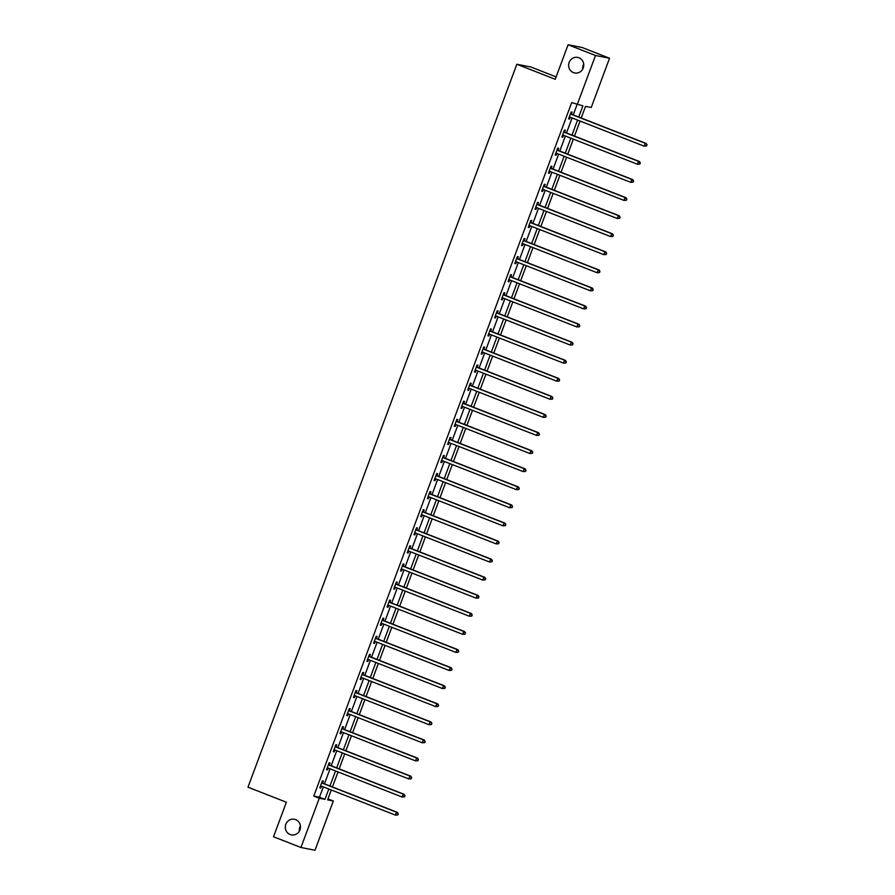<?xml version="1.0" encoding="UTF-8"?>
<svg xmlns="http://www.w3.org/2000/svg" width="895" height="895" viewBox="0 0 895 895"><rect width="100%" height="100%" fill="white"/><g stroke="black" fill="none" stroke-linecap="round" stroke-linejoin="round"><path stroke-width="1.34" d="M295.607 819.641A7.921 7.529 101.1 0 1 291.322 834.845A7.921 7.529 101.1 0 1 285.617 824.955A7.921 7.529 101.1 0 1 295.607 819.641M578.942 57.772A7.921 7.529 101.1 0 1 574.657 72.965A7.921 7.529 101.1 0 1 568.952 63.075A7.921 7.529 101.1 0 1 578.942 57.772M299.389 830.862A7.921 7.529 101.1 0 1 300.34 826.018M582.734 68.982A7.921 7.529 101.1 0 1 583.674 64.138M556.119 76.892L530.88 67.002L516.84 64.25L247.982 787.186L286.378 802.222L273.523 836.758L300.955 847.498L319.269 798.25L324.963 799.358L328.812 789.032M516.84 64.25L555.236 79.286L568.079 44.75L582.119 47.502L609.54 58.242L591.226 107.489L585.531 106.382L581.202 118.006M327.984 798.911L333.309 800.991L314.995 850.25L300.955 847.498M578.718 117.032L582.88 105.856L571.692 102.601L313.787 796.102L319.481 797.21L323.319 786.884M324.46 783.819L330.042 768.805M331.184 765.74L336.766 750.726M337.907 747.661L343.49 732.636M344.631 729.582L350.214 714.557M351.355 711.503L356.937 696.478M358.078 693.424L363.661 678.399M364.802 675.345L370.385 660.32M371.526 657.266L377.108 642.241M378.249 639.187L383.832 624.162M384.973 621.108L390.556 606.083M391.697 603.029L397.279 588.004M398.42 584.95L404.003 569.925M405.144 566.871L410.727 551.846M411.868 548.792L417.45 533.767M418.591 530.713L424.174 515.688M425.315 512.634L430.898 497.609M432.039 494.555L437.621 479.53M438.763 476.476L444.345 461.451M445.486 458.397L451.069 443.372M452.21 440.318L457.792 425.293M458.934 422.239L464.516 407.214M465.657 404.16L471.24 389.135M472.381 386.081L477.964 371.056M479.105 368.002L484.687 352.977M485.828 349.923L491.411 334.898M492.552 331.844L498.135 316.819M499.276 313.765L504.858 298.74M505.999 295.686L511.582 280.661M512.723 277.607L518.306 262.582M519.447 259.516L525.029 244.503M526.17 241.437L531.753 226.424M532.894 223.358L538.477 208.345M539.618 205.279L545.2 190.266M546.342 187.2L551.924 172.187M553.065 169.121L558.648 154.108M559.789 151.042L565.371 136.029M566.513 132.963L572.095 117.95M573.236 114.884L577.029 104.681M571.424 114.001L572.118 112.132L571.178 111.942L568.582 118.901L569.533 119.08L570.227 117.211L569.209 117.234M564.7 132.08L565.394 130.211L564.454 130.021L561.859 136.98L562.81 137.159L563.503 135.29M557.977 150.159L558.67 148.29L557.73 148.1L555.135 155.059L556.086 155.238L556.779 153.381M551.253 168.238L551.947 166.369L551.007 166.179L548.411 173.138L549.362 173.317L550.056 171.46L549.038 171.471M544.529 186.317L545.223 184.448L544.283 184.258L541.688 191.217L542.639 191.396L543.332 189.539L542.314 189.55M537.805 204.407L538.499 202.527L537.559 202.337L534.964 209.296L535.915 209.475L536.608 207.618M531.082 222.486L531.775 220.606L530.836 220.416L528.24 227.375L529.191 227.554L529.885 225.697M524.358 240.565L525.052 238.685L524.112 238.495L521.516 245.454L522.467 245.633L523.161 243.776M517.634 258.644L518.328 256.764L517.388 256.574L514.793 263.533L515.744 263.712L516.437 261.855L515.419 261.866M510.911 276.723L511.604 274.843L510.665 274.653L508.069 281.612L509.02 281.791L509.714 279.934L508.696 279.945M504.187 294.802L504.881 292.922L503.941 292.732L501.345 299.691L502.296 299.87L502.99 298.013M497.463 312.881L498.157 311.001L497.217 310.811L494.622 317.77L495.573 317.949L496.266 316.092M490.74 330.96L491.433 329.08L490.494 328.89L487.898 335.849L488.849 336.039L489.543 334.171M484.016 349.039L484.71 347.159L483.77 346.969L481.174 353.928L482.125 354.118L482.819 352.25L481.801 352.272M477.292 367.118L477.986 365.238L477.046 365.048L474.451 372.007L475.402 372.197L476.095 370.329L475.077 370.351M470.569 385.197L471.262 383.317L470.322 383.127L467.727 390.086L468.678 390.276L469.372 388.408M463.845 403.276L464.539 401.396L463.599 401.206L461.014 408.165L461.954 408.355L462.648 406.487M457.121 421.355L457.815 419.475L456.875 419.285L454.291 426.244L455.231 426.434L455.924 424.566M450.398 439.434L451.091 437.554L450.151 437.364L447.567 444.323L448.507 444.513L449.2 442.645L448.182 442.667M443.674 457.513L444.367 455.633L443.428 455.443L440.843 462.402L441.783 462.592L442.477 460.724L441.459 460.746M436.95 475.592L437.644 473.712L436.704 473.533L434.12 480.481L435.059 480.671L435.753 478.803M430.226 493.671L430.931 491.791L429.98 491.612L427.396 498.56L428.336 498.75L429.029 496.882M423.503 511.75L424.208 509.87L423.257 509.691L420.672 516.639L421.612 516.829L422.306 514.961M416.779 529.829L417.484 527.949L416.533 527.77L413.949 534.718L414.888 534.908L415.582 533.04L414.564 533.062M410.055 547.908L410.76 546.028L409.809 545.849L407.225 552.797L408.165 552.987L408.858 551.119L407.84 551.141M403.332 565.987L404.037 564.107L403.086 563.928L400.501 570.876L401.441 571.066L402.135 569.198M396.608 584.066L397.313 582.186L396.362 582.007L393.778 588.955L394.717 589.145L395.411 587.277M389.884 602.145L390.589 600.265L389.638 600.086L387.054 607.034L387.994 607.224L388.687 605.356M383.161 620.224L383.865 618.344L382.915 618.165L380.33 625.113L381.27 625.303L381.964 623.435L380.946 623.457M376.437 638.303L377.142 636.423L376.191 636.244L373.607 643.192L374.546 643.382L375.24 641.514L374.222 641.536M369.713 656.382L370.418 654.502L369.467 654.323L366.883 661.271L367.823 661.461L368.516 659.593M362.99 674.461L363.694 672.581L362.743 672.402L360.159 679.35L361.099 679.54L361.793 677.672M356.266 692.54L356.971 690.66L356.02 690.481L353.435 697.429L354.375 697.619L355.069 695.751M349.542 710.619L350.247 708.739L349.296 708.56L346.712 715.508L347.652 715.698L348.345 713.83L347.327 713.852M342.819 728.698L343.523 726.818L342.572 726.639L339.988 733.587L340.928 733.777L341.621 731.909L340.603 731.931M336.095 746.777L336.8 744.897L335.849 744.718L333.264 751.666L334.204 751.856L334.898 749.988M329.371 764.856L330.076 762.976L329.125 762.797L326.541 769.745L327.481 769.935L328.174 768.067M322.647 782.935L323.352 781.055L322.401 780.876L319.817 787.824L320.757 788.014L321.45 786.146M568.079 44.75L595.499 55.49L609.54 58.242M313.787 796.102L319.269 798.25M577.185 104.749L595.499 55.49M329.942 785.967L335.536 770.953M336.665 767.888L342.259 752.874M343.389 749.809L348.983 734.784M350.113 731.73L355.707 716.705M356.836 713.651L362.43 698.626M363.56 695.572L369.154 680.547M370.284 677.493L375.878 662.468M377.008 659.414L382.601 644.389M383.731 641.335L389.314 626.31M390.455 623.256L396.037 608.231M397.179 605.177L402.761 590.152M403.902 587.098L409.485 572.073M410.626 569.019L416.209 553.994M417.35 550.94L422.932 535.915M424.073 532.861L429.656 517.836M430.797 514.782L436.38 499.757M437.521 496.703L443.103 481.678M444.244 478.624L449.827 463.599M450.968 460.545L456.551 445.52M457.692 442.466L463.274 427.441M464.415 424.387L469.998 409.362M471.139 406.308L476.722 391.283M477.863 388.229L483.445 373.204M484.587 370.15L490.169 355.125M491.31 352.071L496.893 337.046M498.034 333.992L503.616 318.967M504.758 315.913L510.34 300.888M511.481 297.834L517.064 282.809M518.205 279.755L523.788 264.73M524.929 261.664L530.511 246.651M531.652 243.585L537.235 228.572M538.376 225.506L543.959 210.493M545.1 207.427L550.682 192.414M551.823 189.348L557.406 174.335M558.547 171.269L564.13 156.256M565.271 153.19L570.853 138.177M571.994 135.111L577.577 120.098M331.295 790.005L327.626 799.884L333.309 800.991M580.072 121.071L574.478 136.085M573.348 139.15L567.754 154.164M566.625 157.229L561.031 172.243M559.901 175.308L554.307 190.333M553.177 193.387L547.583 208.412M546.453 211.466L540.86 226.491M539.73 229.545L534.136 244.57M533.006 247.624L527.412 262.649M526.282 265.703L520.689 280.728M519.559 283.782L513.965 298.807M512.835 301.861L507.241 316.886M506.111 319.94L500.518 334.965M499.388 338.019L493.794 353.044M492.664 356.098L487.07 371.123M485.94 374.177L480.346 389.202M479.217 392.256L473.623 407.281M472.493 410.335L466.899 425.36M465.769 428.414L460.187 443.439M459.045 446.493L453.463 461.518M452.322 464.572L446.739 479.597M445.598 482.651L440.016 497.676M438.874 500.73L433.292 515.755M432.151 518.809L426.568 533.834M425.427 536.888L419.844 551.913M418.703 554.967L413.121 569.992M411.98 573.046L406.397 588.071M405.256 591.125L399.673 606.15M398.532 609.204L392.95 624.229M391.809 627.283L386.226 642.308M385.085 645.362L379.502 660.387M378.361 663.452L372.779 678.466M371.638 681.531L366.055 696.545M364.914 699.61L359.331 714.624M358.19 717.689L352.608 732.703M351.466 735.768L345.884 750.782M344.743 753.847L339.16 768.861M338.019 771.926L332.437 786.94M319.481 797.21L324.963 799.358M568.649 118.733L569.533 119.08M561.926 136.812L562.81 137.159M555.202 154.891L556.086 155.238M548.478 172.97L549.362 173.317M541.755 191.049L542.639 191.396M535.031 209.128L535.915 209.475M528.307 227.207L529.191 227.554M521.584 245.286L522.467 245.633M514.86 263.365L515.744 263.712M508.136 281.444L509.02 281.791M501.413 299.523L502.296 299.87M494.689 317.602L495.573 317.949M487.965 335.681L488.849 336.039M481.241 353.76L482.125 354.118M474.518 371.839L475.402 372.197M467.794 389.918L468.678 390.276M461.07 407.997L461.954 408.355M454.347 426.087L455.231 426.434M447.623 444.166L448.507 444.513M440.899 462.245L441.783 462.592M434.176 480.324L435.059 480.671M427.452 498.403L428.336 498.75M420.728 516.482L421.612 516.829M414.005 534.561L414.888 534.908M407.281 552.64L408.165 552.987M400.557 570.719L401.441 571.066M393.834 588.798L394.717 589.145M387.11 606.877L387.994 607.224M380.386 624.956L381.27 625.303M373.662 643.035L374.546 643.382M366.939 661.114L367.823 661.461M360.215 679.193L361.099 679.54M353.491 697.272L354.375 697.619M346.768 715.351L347.652 715.698M340.044 733.43L340.928 733.777M333.32 751.509L334.204 751.856M326.597 769.588L327.481 769.935M319.873 787.667L320.757 788.014M646.593 145.997L647.018 144.833L646.593 145.997L644.176 146.176L569.914 117.088A1.242 1.175 -78.9 0 0 569.466 117.01L569.287 117.021M646.212 145.919L644.176 146.176L645.25 143.278L646.201 143.469L571.939 114.381A1.242 1.175 -78.9 0 1 571.558 114.135L570.674 113.285M570.473 113.822L570.607 113.956A1.242 1.175 -78.9 0 0 570.988 114.191L645.25 143.278L646.637 144.766M647.018 144.833L646.201 143.469M639.869 164.076L640.294 162.912L639.869 164.076L637.453 164.255L563.19 135.167A1.242 1.175 -78.9 0 0 562.742 135.1L562.563 135.1M639.489 163.998L637.453 164.255L638.527 161.357L639.477 161.547L565.215 132.46A1.242 1.175 -78.9 0 1 564.834 132.214L563.951 131.364M563.749 131.901L563.884 132.035A1.242 1.175 -78.9 0 0 564.264 132.27L638.527 161.357L639.914 162.845M563.481 135.29L562.485 135.313M640.294 162.912L639.477 161.547M633.145 182.155L633.571 180.991L633.145 182.155L630.729 182.334L556.466 153.246A1.242 1.175 -78.9 0 0 556.019 153.179L555.84 153.179M632.765 182.077L630.729 182.334L631.803 179.436L632.754 179.626L558.491 150.539A1.242 1.175 -78.9 0 1 558.111 150.293L557.227 149.443M557.026 149.98L557.16 150.114A1.242 1.175 -78.9 0 0 557.54 150.349L631.803 179.436L633.19 180.924M556.757 153.369L555.761 153.392M633.571 180.991L632.754 179.626M626.422 200.234L626.847 199.07L626.422 200.234L624.005 200.413L549.743 171.325A1.242 1.175 -78.9 0 0 549.295 171.258L549.116 171.258M626.041 200.156L624.005 200.413L625.079 197.515L626.03 197.705L551.767 168.618A1.242 1.175 -78.9 0 1 551.387 168.372L550.503 167.522M550.302 168.059L550.436 168.193A1.242 1.175 -78.9 0 0 550.817 168.428L625.079 197.515L626.466 199.003M626.847 199.07L626.03 197.705M619.698 218.313L620.123 217.149L619.698 218.313L617.281 218.492L543.019 189.404A1.242 1.175 -78.9 0 0 542.571 189.337L542.392 189.337M619.318 218.235L617.281 218.492L618.356 215.594L619.306 215.784L545.044 186.697A1.242 1.175 -78.9 0 1 544.663 186.451L543.78 185.601M543.578 186.138L543.712 186.272A1.242 1.175 -78.9 0 0 544.093 186.507L618.356 215.594L619.754 217.082M620.123 217.149L619.306 215.784M612.974 236.392L613.399 235.228L612.974 236.392L610.558 236.571L536.295 207.483A1.242 1.175 -78.9 0 0 535.848 207.416L535.669 207.416M612.594 236.314L610.558 236.571L611.632 233.673L612.583 233.863L538.32 204.776A1.242 1.175 -78.9 0 1 537.94 204.53L537.056 203.68M536.855 204.217L536.989 204.351A1.242 1.175 -78.9 0 0 537.369 204.586L611.632 233.673L613.03 235.161M536.586 207.606L535.59 207.629M613.399 235.228L612.583 233.863M606.251 254.471L606.676 253.307L606.251 254.471L603.834 254.65L529.572 225.562A1.242 1.175 -78.9 0 0 529.124 225.495L528.945 225.495M605.87 254.393L603.834 254.65L604.908 251.752L605.859 251.942L531.596 222.855A1.242 1.175 -78.9 0 1 531.216 222.609L530.332 221.759M530.131 222.296L530.265 222.43A1.242 1.175 -78.9 0 0 530.645 222.665L604.908 251.752L606.307 253.24M529.862 225.685L528.867 225.708M606.676 253.307L605.859 251.942M599.527 272.55L599.952 271.398L599.527 272.55L597.11 272.729L522.848 243.641A1.242 1.175 -78.9 0 0 522.4 243.574L522.221 243.574M599.147 272.472L597.11 272.729L598.196 269.831L599.135 270.022L524.873 240.934A1.242 1.175 -78.9 0 1 524.492 240.688L523.609 239.838M523.407 240.375L523.541 240.509A1.242 1.175 -78.9 0 0 523.922 240.755L598.196 269.831L599.583 271.319M523.139 243.764L522.143 243.787M599.952 271.398L599.135 270.022M592.803 290.629L593.228 289.477L592.803 290.629L590.387 290.808L516.124 261.732A1.242 1.175 -78.9 0 0 515.677 261.653L515.498 261.653M592.423 290.551L590.387 290.808L591.472 287.91L592.412 288.1L518.149 259.013A1.242 1.175 -78.9 0 1 517.769 258.767L516.885 257.917M516.683 258.454L516.818 258.588A1.242 1.175 -78.9 0 0 517.198 258.834L591.472 287.91L592.859 289.398M593.228 289.477L592.412 288.1M586.08 308.708L586.505 307.556L586.08 308.708L583.663 308.887L509.4 279.811A1.242 1.175 -78.9 0 0 508.953 279.732L508.774 279.732M585.699 308.641L583.663 308.887L584.748 305.989L585.688 306.179L511.425 277.092A1.242 1.175 -78.9 0 1 511.045 276.846L510.161 275.996M509.96 276.533L510.094 276.667A1.242 1.175 -78.9 0 0 510.474 276.913L584.748 305.989L586.135 307.477M586.505 307.556L585.688 306.179M579.356 326.787L579.781 325.635L579.356 326.787L576.939 326.966L502.677 297.89A1.242 1.175 -78.9 0 0 502.229 297.811L502.05 297.811M578.975 326.72L576.939 326.966L578.025 324.068L578.964 324.258L504.702 295.171A1.242 1.175 -78.9 0 1 504.321 294.925L503.437 294.075M503.236 294.612L503.37 294.746A1.242 1.175 -78.9 0 0 503.751 294.992L578.025 324.068L579.412 325.556M502.968 298.001L501.972 298.024M579.781 325.635L578.964 324.258M572.632 344.866L573.057 343.714L572.632 344.866L570.216 345.045L495.953 315.969A1.242 1.175 -78.9 0 0 495.506 315.89L495.327 315.89M572.252 344.799L570.216 345.045L571.301 342.147L572.241 342.337L497.978 313.25A1.242 1.175 -78.9 0 1 497.598 313.004L496.714 312.154M496.512 312.691L496.647 312.825A1.242 1.175 -78.9 0 0 497.027 313.071L571.301 342.147L572.688 343.635M496.244 316.08L495.248 316.103M573.057 343.714L572.241 342.337M565.908 362.945L566.334 361.793L565.908 362.945L563.492 363.124L489.229 334.048A1.242 1.175 -78.9 0 0 488.782 333.969L488.603 333.969M565.528 362.878L563.492 363.124L564.577 360.226L565.517 360.416L491.254 331.329A1.242 1.175 -78.9 0 1 490.874 331.083L489.99 330.233M489.789 330.77L489.923 330.904A1.242 1.175 -78.9 0 0 490.303 331.15L564.577 360.226L565.964 361.714M489.52 334.159L488.525 334.182M566.334 361.793L565.517 360.416M559.185 381.024L559.61 379.872L559.185 381.024L556.768 381.203L482.506 352.127A1.242 1.175 -78.9 0 0 482.058 352.048L481.879 352.048M558.804 380.957L556.768 381.203L557.853 378.305L558.793 378.495L484.531 349.408A1.242 1.175 -78.9 0 1 484.15 349.162L483.266 348.312M483.065 348.849L483.199 348.983A1.242 1.175 -78.9 0 0 483.58 349.229L557.853 378.305L559.241 379.793M559.61 379.872L558.793 378.495M552.461 399.103L552.897 397.951L552.461 399.103L550.045 399.282L475.782 370.206A1.242 1.175 -78.9 0 0 475.346 370.127L475.156 370.127M552.081 399.036L550.045 399.282L551.13 396.384L552.07 396.575L477.807 367.487A1.242 1.175 -78.9 0 1 477.427 367.241L476.543 366.391M476.341 366.928L476.476 367.062A1.242 1.175 -78.9 0 0 476.856 367.308L551.13 396.384L552.517 397.872M552.897 397.951L552.07 396.575M545.737 417.182L546.174 416.03L545.737 417.182L543.321 417.361L469.058 388.285A1.242 1.175 -78.9 0 0 468.622 388.206L468.432 388.206M545.357 417.115L543.321 417.361L544.406 414.463L545.346 414.653L471.083 385.566A1.242 1.175 -78.9 0 1 470.703 385.32L469.819 384.47M469.618 385.007L469.752 385.141A1.242 1.175 -78.9 0 0 470.132 385.387L544.406 414.463L545.793 415.951M469.349 388.396L468.353 388.43M546.174 416.03L545.346 414.653M539.014 435.261L539.45 434.109L539.014 435.261L536.597 435.44L462.335 406.364A1.242 1.175 -78.9 0 0 461.898 406.285L461.708 406.285M538.633 435.194L536.597 435.44L537.682 432.542L538.622 432.732L464.36 403.645A1.242 1.175 -78.9 0 1 463.979 403.399L463.095 402.549M462.894 403.086L463.028 403.22A1.242 1.175 -78.9 0 0 463.409 403.466L537.682 432.542L539.07 434.03M462.625 406.475L461.63 406.509M539.45 434.109L538.622 432.732M532.29 453.34L532.726 452.188L532.29 453.34L529.874 453.519L455.611 424.443A1.242 1.175 -78.9 0 0 455.175 424.364L454.984 424.364M531.91 453.273L529.874 453.519L530.959 450.621L531.898 450.811L457.636 421.724A1.242 1.175 -78.9 0 1 457.255 421.478L456.372 420.628M456.17 421.165L456.305 421.299A1.242 1.175 -78.9 0 0 456.685 421.545L530.959 450.621L532.346 452.109M455.902 424.554L454.906 424.588M532.726 452.188L531.898 450.811M525.566 471.419L526.003 470.267L525.566 471.419L523.15 471.598L448.887 442.522A1.242 1.175 -78.9 0 0 448.451 442.443L448.261 442.443M525.186 471.352L523.15 471.598L524.235 468.711L525.175 468.89L450.912 439.803A1.242 1.175 -78.9 0 1 450.532 439.568L449.648 438.707M449.447 439.244L449.581 439.378A1.242 1.175 -78.9 0 0 449.961 439.624L524.235 468.711L525.622 470.188M526.003 470.267L525.175 468.89M518.843 489.498L519.279 488.346L518.843 489.498L516.426 489.677L442.164 460.601A1.242 1.175 -78.9 0 0 441.727 460.522L441.537 460.522M518.462 489.431L516.426 489.677L517.511 486.79L518.451 486.969L444.188 457.882A1.242 1.175 -78.9 0 1 443.808 457.647L442.924 456.786M442.723 457.323L442.857 457.457A1.242 1.175 -78.9 0 0 443.238 457.703L517.511 486.79L518.899 488.267M519.279 488.346L518.451 486.969M512.119 507.577L512.555 506.425L512.119 507.577L509.702 507.767L435.44 478.68A1.242 1.175 -78.9 0 0 435.004 478.601L434.813 478.601M511.739 507.51L509.702 507.767L510.788 504.869L511.727 505.048L437.465 475.961A1.242 1.175 -78.9 0 1 437.084 475.726L436.201 474.865M435.999 475.402L436.133 475.536A1.242 1.175 -78.9 0 0 436.514 475.782L510.788 504.869L512.175 506.346M435.731 478.791L434.735 478.825M512.555 506.425L511.727 505.048M505.395 525.656L505.832 524.504L505.395 525.656L502.979 525.846L428.716 496.759A1.242 1.175 -78.9 0 0 428.28 496.68L428.09 496.68M505.015 525.589L502.979 525.846L504.064 522.948L505.004 523.127L430.741 494.04A1.242 1.175 -78.9 0 1 430.361 493.805L429.477 492.944M429.276 493.481L429.41 493.615A1.242 1.175 -78.9 0 0 429.79 493.861L504.064 522.948L505.451 524.425M429.007 496.87L428.011 496.904M505.832 524.504L505.004 523.127M498.672 543.735L499.108 542.583L498.672 543.735L496.255 543.925L421.992 514.838A1.242 1.175 -78.9 0 0 421.556 514.759L421.366 514.759M498.291 543.668L496.255 543.925L497.34 541.028L498.28 541.206L424.017 512.119A1.242 1.175 -78.9 0 1 423.637 511.884L422.753 511.023M422.552 511.56L422.686 511.694A1.242 1.175 -78.9 0 0 423.067 511.94L497.34 541.028L498.728 542.504M422.283 514.949L421.288 514.983M499.108 542.583L498.28 541.206M491.948 561.814L492.384 560.662L491.948 561.814L489.531 562.004L415.269 532.917A1.242 1.175 -78.9 0 0 414.832 532.838L414.642 532.838M491.568 561.747L489.531 562.004L490.617 559.106L491.556 559.285L417.294 530.198A1.242 1.175 -78.9 0 1 416.913 529.963L416.03 529.102M415.828 529.639L415.962 529.773A1.242 1.175 -78.9 0 0 416.343 530.019L490.617 559.106L492.004 560.583M492.384 560.662L491.556 559.285M485.224 579.893L485.661 578.741L485.224 579.893L482.808 580.083L408.545 550.996A1.242 1.175 -78.9 0 0 408.109 550.917L407.919 550.917M484.844 579.826L482.808 580.083L483.893 577.185L484.833 577.365L410.57 548.277A1.242 1.175 -78.9 0 1 410.19 548.042L409.306 547.181M409.104 547.718L409.239 547.852A1.242 1.175 -78.9 0 0 409.619 548.098L483.893 577.185L485.28 578.662M485.661 578.741L484.833 577.365M478.501 597.972L478.937 596.82L478.501 597.972L476.084 598.162L401.821 569.075A1.242 1.175 -78.9 0 0 401.385 568.996L401.195 568.996M478.12 597.905L476.084 598.162L477.169 595.264L478.109 595.443L403.846 566.356A1.242 1.175 -78.9 0 1 403.466 566.121L402.582 565.26M402.381 565.797L402.515 565.931A1.242 1.175 -78.9 0 0 402.895 566.177L477.169 595.264L478.556 596.741M402.112 569.186L401.117 569.22M478.937 596.82L478.109 595.443M471.777 616.051L472.213 614.899L471.777 616.051L469.36 616.241L395.098 587.154A1.242 1.175 -78.9 0 0 394.661 587.075L394.471 587.086M471.397 615.984L469.36 616.241L470.446 613.343L471.385 613.522L397.123 584.446A1.242 1.175 -78.9 0 1 396.742 584.2L395.858 583.339M395.657 583.876L395.791 584.01A1.242 1.175 -78.9 0 0 396.172 584.256L470.446 613.343L471.833 614.82M395.389 587.265L394.393 587.299M472.213 614.899L471.385 613.522M465.053 634.141L465.489 632.978L465.053 634.141L462.637 634.32L388.374 605.233A1.242 1.175 -78.9 0 0 387.938 605.154L387.748 605.165M464.673 634.063L462.637 634.32L463.722 631.422L464.662 631.601L390.399 602.525A1.242 1.175 -78.9 0 1 390.019 602.279L389.135 601.418M388.933 601.955L389.068 602.089A1.242 1.175 -78.9 0 0 389.448 602.335L463.722 631.422L465.109 632.899M388.665 605.344L387.669 605.378M465.489 632.978L464.662 631.601M458.329 652.22L458.766 651.057L458.329 652.22L455.913 652.399L381.65 623.312A1.242 1.175 -78.9 0 0 381.214 623.233L381.024 623.244M457.949 652.142L455.913 652.399L456.998 649.501L457.938 649.68L383.675 620.604A1.242 1.175 -78.9 0 1 383.295 620.358L382.411 619.497M382.21 620.034L382.344 620.168A1.242 1.175 -78.9 0 0 382.724 620.414L456.998 649.501L458.385 650.978M458.766 651.057L457.938 649.68M451.606 670.299L452.042 669.136L451.606 670.299L449.189 670.478L374.927 641.391A1.242 1.175 -78.9 0 0 374.49 641.312L374.3 641.323M451.225 670.221L449.189 670.478L450.274 667.581L451.214 667.759L376.952 638.683A1.242 1.175 -78.9 0 1 376.571 638.437L375.687 637.576M375.486 638.113L375.62 638.247A1.242 1.175 -78.9 0 0 376.001 638.493L450.274 667.581L451.662 669.057M452.042 669.136L451.214 667.759M444.882 688.378L445.318 687.215L444.882 688.378L442.466 688.557L368.203 659.47A1.242 1.175 -78.9 0 0 367.767 659.391L367.576 659.402M444.502 688.3L442.466 688.557L443.551 685.659L444.491 685.838L370.228 656.762A1.242 1.175 -78.9 0 1 369.848 656.516L368.964 655.655M368.762 656.192L368.908 656.326A1.242 1.175 -78.9 0 0 369.277 656.572L443.551 685.659L444.938 687.136M368.494 659.581L367.498 659.615M445.318 687.215L444.491 685.838M438.158 706.457L438.595 705.294L438.158 706.457L435.742 706.636L361.479 677.549A1.242 1.175 -78.9 0 0 361.043 677.47L360.853 677.481M437.778 706.379L435.742 706.636L436.827 703.738L437.767 703.918L363.504 674.841A1.242 1.175 -78.9 0 1 363.124 674.595L362.24 673.734M362.039 674.271L362.184 674.405A1.242 1.175 -78.9 0 0 362.553 674.651L436.827 703.738L438.214 705.215M361.77 677.66L360.774 677.694M438.595 705.294L437.767 703.918M431.435 724.536L431.871 723.373L431.435 724.536L429.018 724.715L354.756 695.628A1.242 1.175 -78.9 0 0 354.319 695.549L354.129 695.56M431.054 724.458L429.018 724.715L430.103 721.817L431.054 721.996L356.781 692.92A1.242 1.175 -78.9 0 1 356.4 692.674L355.516 691.813M355.315 692.35L355.46 692.484A1.242 1.175 -78.9 0 0 355.83 692.73L430.103 721.817L431.491 723.294M355.046 695.739L354.051 695.773M431.871 723.373L431.054 721.996M424.711 742.615L425.147 741.452L424.711 742.615L422.295 742.794L348.032 713.707A1.242 1.175 -78.9 0 0 347.596 713.628L347.405 713.639M424.331 742.537L422.295 742.794L423.38 739.896L424.331 740.075L350.057 710.999A1.242 1.175 -78.9 0 1 349.676 710.753L348.793 709.892M348.591 710.429L348.737 710.563A1.242 1.175 -78.9 0 0 349.106 710.809L423.38 739.896L424.767 741.373M425.147 741.452L424.331 740.075M417.987 760.694L418.424 759.531L417.987 760.694L415.571 760.873L341.308 731.786A1.242 1.175 -78.9 0 0 340.872 731.707L340.682 731.718M417.607 760.616L415.571 760.873L416.656 757.975L417.607 758.154L343.333 729.078A1.242 1.175 -78.9 0 1 342.953 728.832L342.069 727.971M341.868 728.508L342.013 728.642A1.242 1.175 -78.9 0 0 342.382 728.888L416.656 757.975L418.043 759.452M418.424 759.531L417.607 758.154M411.264 778.773L411.7 777.61L411.264 778.773L408.847 778.952L334.585 749.865A1.242 1.175 -78.9 0 0 334.148 749.786L333.958 749.797M410.883 778.695L408.847 778.952L409.932 776.054L410.883 776.233L336.609 747.157A1.242 1.175 -78.9 0 1 336.229 746.911L335.345 746.05M335.144 746.598L335.289 746.721A1.242 1.175 -78.9 0 0 335.659 746.967L409.932 776.054L411.32 777.531M334.875 749.976L333.88 750.01M411.7 777.61L410.883 776.233M404.54 796.852L404.976 795.689L404.54 796.852L402.123 797.031L327.861 767.944A1.242 1.175 -78.9 0 0 327.425 767.865L327.234 767.876M404.16 796.774L402.123 797.031L403.209 794.134L404.16 794.312L329.886 765.236A1.242 1.175 -78.9 0 1 329.505 764.99L328.622 764.129M328.42 764.677L328.566 764.8A1.242 1.175 -78.9 0 0 328.935 765.046L403.209 794.134L404.596 795.61M328.152 768.055L327.156 768.089M404.976 795.689L404.16 794.312M397.816 814.931L398.253 813.768L397.816 814.931L395.4 815.11L321.137 786.023A1.242 1.175 -78.9 0 0 320.701 785.944L320.511 785.955M397.436 814.853L395.4 815.11L396.485 812.212L397.436 812.403L323.162 783.315A1.242 1.175 -78.9 0 1 322.782 783.069L321.898 782.208M321.697 782.756L321.842 782.879A1.242 1.175 -78.9 0 0 322.211 783.125L396.485 812.212L397.872 813.689M321.428 786.134L320.432 786.168M398.253 813.768L397.436 812.403M570.607 113.956L571.558 114.135M570.988 114.191L571.939 114.381M563.884 132.035L564.834 132.214M564.264 132.27L565.215 132.46M557.16 150.114L558.111 150.293M557.54 150.349L558.491 150.539M550.436 168.193L551.387 168.372M550.817 168.428L551.767 168.618M543.712 186.272L544.663 186.451M544.093 186.507L545.044 186.697M536.989 204.351L537.94 204.53M537.369 204.586L538.32 204.776M530.265 222.43L531.216 222.609M530.645 222.665L531.596 222.855M523.541 240.509L524.492 240.688M523.922 240.755L524.873 240.934M516.818 258.588L517.769 258.767M517.198 258.834L518.149 259.013M510.094 276.667L511.045 276.846M510.474 276.913L511.425 277.092M503.37 294.746L504.321 294.925M503.751 294.992L504.702 295.171M496.647 312.825L497.598 313.004M497.027 313.071L497.978 313.25M489.923 330.904L490.874 331.083M490.303 331.15L491.254 331.329M483.199 348.983L484.15 349.162M483.58 349.229L484.531 349.408M476.476 367.062L477.427 367.241M476.856 367.308L477.807 367.487M469.752 385.141L470.703 385.32M470.132 385.387L471.083 385.566M463.028 403.22L463.979 403.399M463.409 403.466L464.36 403.645M456.305 421.299L457.255 421.478M456.685 421.545L457.636 421.724M449.581 439.378L450.532 439.568M449.961 439.624L450.912 439.803M442.857 457.457L443.808 457.647M443.238 457.703L444.188 457.882M436.133 475.536L437.084 475.726M436.514 475.782L437.465 475.961M429.41 493.615L430.361 493.805M429.79 493.861L430.741 494.04M422.686 511.694L423.637 511.884M423.067 511.94L424.017 512.119M415.962 529.773L416.913 529.963M416.343 530.019L417.294 530.198M409.239 547.852L410.19 548.042M409.619 548.098L410.57 548.277M402.515 565.931L403.466 566.121M402.895 566.177L403.846 566.356M395.791 584.01L396.742 584.2M396.172 584.256L397.123 584.446M389.068 602.089L390.019 602.279M389.448 602.335L390.399 602.525M382.344 620.168L383.295 620.358M382.724 620.414L383.675 620.604M375.62 638.247L376.571 638.437M376.001 638.493L376.952 638.683M368.908 656.326L369.848 656.516M369.277 656.572L370.228 656.762M362.184 674.405L363.124 674.595M362.553 674.651L363.504 674.841M355.46 692.484L356.4 692.674M355.83 692.73L356.781 692.92M348.737 710.563L349.676 710.753M349.106 710.809L350.057 710.999M342.013 728.642L342.953 728.832M342.382 728.888L343.333 729.078M335.289 746.721L336.229 746.911M335.659 746.967L336.609 747.157M328.566 764.8L329.505 764.99M328.935 765.046L329.886 765.236M321.842 782.879L322.782 783.069M322.211 783.125L323.162 783.315"/></g></svg>
